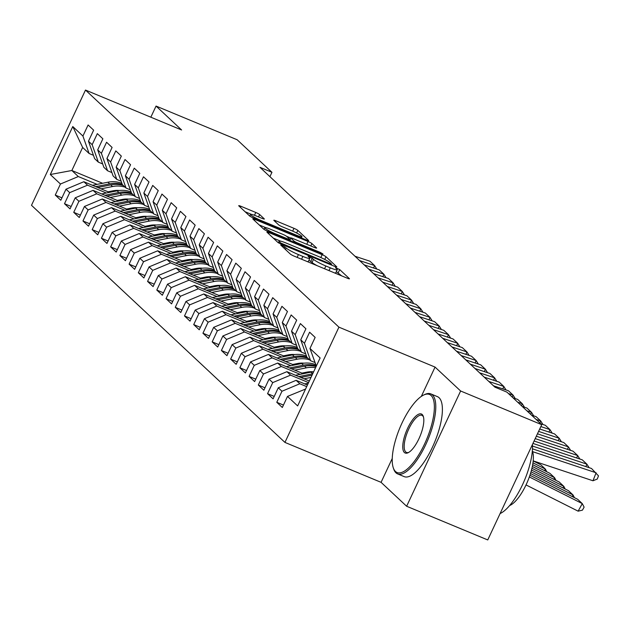 <?xml version="1.0" encoding="UTF-8"?>
<svg xmlns="http://www.w3.org/2000/svg" width="630" height="630" viewBox="0 0 630 630"><rect width="100%" height="100%" fill="white"/><g stroke="black" fill="none" stroke-linecap="round" stroke-linejoin="round"><path stroke-width="0.94" d="M282.161 245.346L280.736 245.078L290.359 254.087A3.402 0.409 25.1 0 0 294.21 256.158L347.287 278.2A3.402 0.409 25.1 0 0 349.461 278.799A3.402 0.409 25.1 0 0 349.327 278.578L339.704 269.577L335.483 267.711L336.822 269.026A10.883 1.307 25.1 0 1 337.239 269.727A10.883 1.307 25.1 0 1 330.285 267.821L325.86 265.986A10.883 1.307 25.1 0 1 313.527 259.347L309.582 256.733L308.062 256.315L309.401 257.639A10.883 1.307 25.1 0 1 309.818 258.332A10.883 1.307 25.1 0 1 302.865 256.426L298.439 254.591A10.883 1.307 25.1 0 1 286.107 247.96L282.161 245.346M259.647 214.539A3.402 0.409 25.1 0 0 255.788 212.468L240.896 206.278A3.402 0.409 25.1 0 0 238.723 205.687A3.402 0.409 25.1 0 0 238.857 205.908L249.543 215.901A3.402 0.409 25.1 0 0 253.402 217.98L306.479 240.022A3.402 0.409 25.1 0 0 308.653 240.621A3.402 0.409 25.1 0 0 308.519 240.4L297.832 230.399A3.402 0.409 25.1 0 0 293.974 228.328L275.987 220.854A3.402 0.409 25.1 0 0 273.814 220.264A3.402 0.409 25.1 0 0 273.948 220.476L278.523 224.76A3.402 0.409 25.1 0 0 282.374 226.832L291.296 230.533A9.096 1.095 25.1 0 1 301.959 236.659A9.096 1.095 25.1 0 1 296.139 235.069L261.198 220.555A9.096 1.095 25.1 0 1 250.535 214.428A9.096 1.095 25.1 0 1 256.355 216.019L262.175 218.445A3.402 0.409 25.1 0 0 264.348 219.035A3.402 0.409 25.1 0 0 264.222 218.815L259.647 214.539L258.528 216.925M259.938 167.312L494.92 387.151L506.937 392.143L541.729 424.691L460.624 391.002L435.054 367.085L338.932 327.159L85.491 90.058L181.613 129.985L156.051 106.068L237.156 139.758L271.955 172.305L259.938 167.312M269.073 232.643A3.402 0.409 25.1 0 0 266.899 232.045A3.402 0.409 25.1 0 0 267.033 232.265L277.72 242.266A3.402 0.409 25.1 0 0 281.579 244.338L334.648 266.38A3.402 0.409 25.1 0 0 336.822 266.978A3.402 0.409 25.1 0 0 336.696 266.758L326.001 256.757A3.402 0.409 25.1 0 0 322.15 254.685L269.073 232.643L268.577 233.706M263.631 229.084L252.945 219.082A3.402 0.409 25.1 0 1 252.811 218.862A3.402 0.409 25.1 0 1 254.985 219.46L308.062 241.503A3.402 0.409 25.1 0 1 311.913 243.574L316.488 247.858A3.402 0.409 25.1 0 1 316.622 248.078A3.402 0.409 25.1 0 1 314.449 247.48L292.926 238.542A3.402 0.409 25.1 0 0 290.753 237.943A3.402 0.409 25.1 0 0 290.879 238.164L293.919 240.999A3.402 0.409 25.1 0 0 297.769 243.078L320.182 252.378L322.969 253.984L321.45 253.567L267.49 231.155A3.402 0.409 25.1 0 1 263.631 229.084M338.932 327.159L284.941 442.41L31.5 205.309L85.491 90.058M283.453 405.066L276.783 402.302L282.319 407.484L287.5 396.42L297.651 405.917L320.127 357.95L309.976 348.453L315.15 337.397L309.613 332.215L304.432 343.271L300.746 339.822L305.92 328.758L300.384 323.584L295.202 334.64L291.517 331.183L296.691 320.127L291.155 314.945L285.973 326.001L282.287 322.552L287.461 311.496L281.925 306.314L276.743 317.37L273.058 313.913L278.232 302.857L272.695 297.675L267.514 308.731L263.828 305.282L269.002 294.226L263.466 289.044L258.284 300.1L254.599 296.643L259.773 285.587L254.236 280.405L249.055 291.469L245.369 288.012L250.543 276.956L245.007 271.774L239.825 282.831L236.14 279.381L241.314 268.317L235.777 263.135L230.596 274.2L226.91 270.743L232.084 259.686L226.548 254.504L221.366 265.561L217.681 262.111L222.855 251.047L217.318 245.873L212.137 256.93L208.451 253.473L213.625 242.416L208.089 237.234L202.907 248.291L199.222 244.842L204.396 233.785L198.859 228.603L193.678 239.66L189.992 236.203L195.166 225.146L189.63 219.964L184.448 231.021L180.763 227.572L185.937 216.515L180.4 211.334L175.219 222.39L171.533 218.933L176.707 207.876L171.171 202.695L165.989 213.759L162.304 210.302L167.478 199.245L161.941 194.064L156.76 205.12L153.074 201.671L158.248 190.606L152.712 185.425L147.53 196.489L143.845 193.032L149.019 181.976L143.482 176.794L138.301 187.85L134.615 184.401L139.789 173.337L134.253 168.163L129.071 179.219L125.386 175.762L130.56 164.706L125.023 159.524L119.842 170.58L116.156 167.131L121.33 156.075L115.794 150.893L110.612 161.949L106.927 158.492L112.101 147.436L106.564 142.254L101.383 153.31L97.697 149.861L102.871 138.805L97.335 133.623L92.153 144.679L88.468 141.222L93.642 130.166L88.105 124.984L82.924 136.048L89.106 153.499L82.648 147.452L71.851 170.502L78.309 176.55L97.146 184.369M276.783 402.302L281.964 391.246L278.271 387.789L296.124 380.323L307.448 385.024M274.223 396.435L267.553 393.663L273.089 398.845L278.271 387.789M267.553 393.663L272.735 382.607L269.041 379.158L286.894 371.684L309.33 381M264.994 387.796L258.324 385.032L263.86 390.214L269.041 379.158M258.324 385.032L263.505 373.976L259.812 370.519L277.665 363.053L303.314 373.7M255.764 379.166L249.094 376.393L254.63 381.575L259.812 370.519M249.094 376.393L254.276 365.337L250.582 361.888L268.435 354.414L294.084 365.069M246.535 370.534L239.865 367.762L245.401 372.944L250.582 361.888M239.865 367.762L245.046 356.706L241.353 353.249L259.206 345.783L284.855 356.43M237.305 361.896L230.635 359.124L236.171 364.305L241.353 353.249M230.635 359.124L235.817 348.067L232.123 344.618L249.976 337.144L275.625 347.799M228.076 353.265L221.406 350.493L226.942 355.674L232.123 344.618M221.406 350.493L226.587 339.436L222.894 335.979L240.747 328.514L266.395 339.168M218.846 344.626L212.176 341.862L217.712 347.036L222.894 335.979M212.176 341.862L217.358 330.797L213.664 327.348L231.517 319.875L257.166 330.529M209.617 335.995L202.947 333.223L208.483 338.404L213.664 327.348M202.947 333.223L208.128 322.166L204.435 318.709L222.288 311.244L247.936 321.898M200.387 327.356L193.717 324.592L199.253 329.773L204.435 318.709M193.717 324.592L198.899 313.535L195.206 310.078L213.058 302.613L238.707 313.26M191.158 318.725L184.488 315.953L190.024 321.135L195.206 310.078M184.488 315.953L189.669 304.896L185.976 301.447L203.829 293.974L229.477 304.629M181.928 310.086L175.258 307.322L180.794 312.504L185.976 301.447M175.258 307.322L180.44 296.265L176.746 292.808L194.599 285.343L220.248 295.99M172.699 301.455L166.029 298.683L171.565 303.865L176.746 292.808M166.029 298.683L171.21 287.627L167.517 284.177L185.37 276.704L211.018 287.359M163.469 292.824L156.799 290.052L162.335 295.234L167.517 284.177M156.799 290.052L161.981 278.995L158.287 275.538L176.14 268.073L201.789 278.72M154.24 284.185L147.57 281.421L153.106 286.595L158.287 275.538M147.57 281.421L152.751 270.357L149.058 266.907L166.911 259.434L192.56 270.089M145.01 275.554L138.34 272.782L143.876 277.964L149.058 266.907M138.34 272.782L143.522 261.726L139.828 258.268L157.681 250.803L183.33 261.458M135.781 266.915L129.111 264.151L134.647 269.333L139.828 258.268M129.111 264.151L134.292 253.087L130.599 249.637L148.452 242.164L174.101 252.819M126.551 258.284L119.881 255.512L125.417 260.694L130.599 249.637M119.881 255.512L125.063 244.456L121.37 240.999L139.222 233.533L164.871 244.188M117.322 249.645L110.652 246.881L116.188 252.063L121.37 240.999M110.652 246.881L115.833 235.825L112.14 232.368L129.993 224.902L155.641 235.549M108.092 241.014L101.422 238.242L106.958 243.424L112.14 232.368M101.422 238.242L106.604 227.186L102.91 223.737L120.763 216.263L146.412 226.918M98.863 232.383L92.193 229.611L97.729 234.793L102.91 223.737M92.193 229.611L97.374 218.555L93.681 215.098L111.534 207.632L137.182 218.279M89.633 223.744L82.963 220.973L88.499 226.154L93.681 215.098M82.963 220.973L88.145 209.916L84.451 206.467L102.304 198.993L127.953 209.648M80.404 215.114L73.734 212.341L79.27 217.523L84.451 206.467M73.734 212.341L78.915 201.285L75.222 197.828L93.075 190.362L118.723 201.017M71.174 206.475L64.504 203.71L70.04 208.884L75.222 197.828M64.504 203.71L69.686 192.646L65.992 189.197L83.845 181.724L109.494 192.378M61.945 197.844L55.275 195.072L60.811 200.253L65.992 189.197M55.275 195.072L60.456 184.015L50.306 174.518L72.773 126.543L82.924 136.048M102.674 163.934L98.335 162.13L94.642 158.673L88.468 141.222M92.153 144.679L98.335 162.13M112.778 190.858L114.172 191.441M102.603 183.275L71.851 170.502L50.306 174.518M60.456 184.015L78.309 176.55M111.904 172.565L107.565 170.761L103.871 167.312L97.697 149.861M101.383 153.31L107.565 170.761M125.528 199.041L126.512 199.45M83.845 181.724L87.538 185.181L106.376 193.008M122.007 199.497L123.401 200.072M69.686 192.646L87.538 185.181M121.133 181.204L116.794 179.4L113.101 175.943L106.927 158.492M110.612 161.949L116.794 179.4M134.757 207.672L135.741 208.081M93.075 190.362L96.768 193.812L115.605 201.639M131.237 208.128L132.631 208.711M78.915 201.285L96.768 193.812M130.363 189.835L126.024 188.031L122.33 184.582L116.156 167.131M119.842 170.58L126.024 188.031M143.987 216.303L144.971 216.72M102.304 198.993L105.997 202.45L124.835 210.27M140.466 216.767L141.86 217.342M88.145 209.916L105.997 202.45M139.592 198.474L135.253 196.67L131.56 193.213L125.386 175.762M129.071 179.219L135.253 196.67M153.216 224.941L154.2 225.351M111.534 207.632L115.227 211.082L134.064 218.909M149.696 225.398L151.09 225.981M97.374 218.555L115.227 211.082M148.822 207.105L144.483 205.301L140.789 201.852L134.615 184.401M138.301 187.85L144.483 205.301M162.446 233.573L163.43 233.99M120.763 216.263L124.456 219.72L143.293 227.54M158.925 234.037L160.319 234.612M106.604 227.186L124.456 219.72M158.051 215.743L153.712 213.94L150.019 210.483L143.845 193.032M147.53 196.489L153.712 213.94M171.675 242.211L172.659 242.621M129.993 224.902L133.686 228.351L152.523 236.179M168.155 242.668L169.549 243.243M115.833 235.825L133.686 228.351M167.281 224.375L162.942 222.571L159.248 219.114L153.074 201.671M156.76 205.12L162.942 222.571M180.904 250.842L181.889 251.252M139.222 233.533L142.915 236.99L161.752 244.81M177.384 251.307L178.778 251.882M125.063 244.456L142.915 236.99M176.51 233.005L172.171 231.202L168.478 227.753L162.304 210.302M165.989 213.759L172.171 231.202M190.134 259.481L191.118 259.891M148.452 242.164L152.145 245.621L170.982 253.449M186.614 259.938L188.008 260.513M134.292 253.087L152.145 245.621M185.74 241.644L181.401 239.841L177.707 236.384L171.533 218.933M175.219 222.39L181.401 239.841M199.363 268.112L200.348 268.522M157.681 250.803L161.374 254.252L180.212 262.08M195.843 268.569L197.237 269.152M143.522 261.726L161.374 254.252M194.969 250.275L190.63 248.472L186.937 245.023L180.763 227.572M184.448 231.021L190.63 248.472M208.593 276.751L209.577 277.161M166.911 259.434L170.604 262.891L189.441 270.719M205.073 277.208L206.467 277.783M152.751 270.357L170.604 262.891M204.199 258.914L199.86 257.111L196.166 253.654L189.992 236.203M193.678 239.66L199.86 257.111M217.823 285.382L218.807 285.792M176.14 268.073L179.834 271.522L198.671 279.35M214.302 285.839L215.696 286.422M161.981 278.995L179.834 271.522M213.428 267.545L209.089 265.742L205.396 262.293L199.222 244.842M202.907 248.291L209.089 265.742M227.052 294.013L228.036 294.43M185.37 276.704L189.063 280.161L207.9 287.981M223.532 294.478L224.926 295.053M171.21 287.627L189.063 280.161M222.658 276.184L218.319 274.381L214.625 270.924L208.451 253.473M212.137 256.93L218.319 274.381M236.282 302.652L237.266 303.061M194.599 285.343L198.292 288.792L217.13 296.62M232.761 303.109L234.155 303.691M180.44 296.265L198.292 288.792M231.887 284.815L227.548 283.012L223.855 279.562L217.681 262.111M221.366 265.561L227.548 283.012M245.511 311.283L246.495 311.7M203.829 293.974L207.522 297.431L226.359 305.251M241.991 311.748L243.385 312.322M189.669 304.896L207.522 297.431M241.117 293.454L236.778 291.651L233.084 288.193L226.91 270.743M230.596 274.2L236.778 291.651M254.74 319.922L255.725 320.331M213.058 302.613L216.751 306.062L235.589 313.89M251.22 320.379L252.614 320.954M198.899 313.535L216.751 306.062M250.346 302.085L246.007 300.282L242.314 296.825L236.14 279.381M239.825 282.831L246.007 300.282M263.97 328.553L264.954 328.962M222.288 311.244L225.981 314.701L244.818 322.521M260.45 329.017L261.844 329.592M208.128 322.166L225.981 314.701M259.576 310.716L255.237 308.913L251.543 305.463L245.369 288.012M249.055 291.469L255.237 308.913M273.2 337.192L274.184 337.601M231.517 319.875L235.21 323.332L254.048 331.159M269.679 337.648L271.073 338.223M217.358 330.797L235.21 323.332M268.805 319.355L264.466 317.551L260.773 314.094L254.599 296.643M258.284 300.1L264.466 317.551M282.429 345.823L283.413 346.232M240.747 328.514L244.44 331.963L263.277 339.791M278.909 346.279L280.303 346.862M226.587 339.436L244.44 331.963M278.035 327.986L273.696 326.183L270.002 322.733L263.828 305.282M267.514 308.731L273.696 326.183M291.659 354.462L292.643 354.871M249.976 337.144L253.669 340.602L272.507 348.429M288.138 354.918L289.524 355.493M235.817 348.067L253.669 340.602M287.264 336.625L282.925 334.821L279.232 331.364L273.058 313.913M276.743 317.37L282.925 334.821M300.888 363.093L301.872 363.502M259.206 345.783L262.899 349.233L281.736 357.06M297.368 363.549L298.754 364.132M245.046 356.706L262.899 349.233M296.494 345.256L292.155 343.452L288.461 340.003L282.287 322.552M285.973 326.001L292.155 343.452M310.118 371.724L311.102 372.141M268.435 354.414L272.128 357.871L290.966 365.691M306.597 372.188L307.983 372.763M254.276 365.337L272.128 357.871M305.723 353.895L301.384 352.091L297.691 348.634L291.517 331.183M295.202 334.64L301.384 352.091M277.665 363.053L281.358 366.502L300.195 374.33M263.505 373.976L281.358 366.502M314.953 362.526L310.614 360.722L306.92 357.273L300.746 339.822M304.432 343.271L310.614 360.722M286.894 371.684L290.587 375.141L308.574 382.607M272.735 382.607L290.587 375.141M316.323 366.061L309.976 348.453M296.124 380.323L299.817 383.772L306.692 386.631M281.964 391.246L299.817 383.772M269.916 176.652L271.955 172.305M156.051 106.068L150.838 117.196M392.254 458.459L381.071 482.336L406.634 506.252L460.624 391.002M406.634 506.252L487.746 539.942L541.729 424.691M381.071 482.336L284.941 442.41M93.445 155.295L89.106 153.499M287.5 396.42L305.558 389.041M82.648 147.452L72.773 126.543M435.054 367.085L421.328 396.396M307.03 261.481A10.883 1.307 25.1 0 0 308.361 261.45L309.818 258.332M317.244 265.726A10.883 1.307 25.1 0 1 312.07 262.466L308.944 260.214M334.451 272.869A10.883 1.307 25.1 0 0 335.782 272.837L337.239 269.727M341.625 275.853L336.365 271.601M280.452 241.085L273.278 238.108M280.854 243.046L330.136 263.844L331.663 264.261L330.254 262.883A10.883 1.307 25.1 0 0 317.922 256.252L286.075 243.023A10.883 1.307 25.1 0 0 279.121 241.117A10.883 1.307 25.1 0 0 279.539 241.818L280.854 243.046L280.476 243.849M259.19 224.926L265.6 227.588M286.579 236.305L290.714 238.022M270.585 229.265A9.096 1.095 25.1 0 0 264.773 227.674A9.096 1.095 25.1 0 0 275.436 233.801L287.745 238.912A3.402 0.409 25.1 0 0 289.918 239.502A3.402 0.409 25.1 0 0 289.784 239.29L286.752 236.447A3.402 0.409 25.1 0 0 282.901 234.376L270.585 229.265M251.362 214.35L245.101 211.751M526.026 484.927L578.127 511.166L582.277 503.606L529.334 476.941M578.127 511.166L582.443 510.15L584.105 507.126L582.277 503.606L577.663 499.291L529.924 475.248M532.46 448.828L591.491 468.468L598.5 475.87L597.248 479.068L592.98 480.769L533.193 460.877M592.98 480.769L596.106 472.784L533.122 451.828A17.325 16.128 133.1 0 1 532.594 451.647M572.19 496.534L573.048 494.975L530.484 473.532M304.755 383.906L308.298 383.19M574.45 497.676L573.048 494.975L568.433 490.66L531.003 471.799M562.96 487.903L563.818 486.344L531.484 470.051M304.03 378.803L311.015 377.401M295.525 375.267L310.952 372.165A26.507 24.68 -46.9 0 1 313.653 371.771M565.22 489.037L563.818 486.344L559.204 482.021L531.925 468.279M300.801 377.457L312.047 375.197M312.693 373.81L298.754 376.614M532.956 443.425L582.262 459.837L586.876 464.152L589.097 467.673M585.908 466.609L586.876 464.152L532.492 446.056M535.209 438.614L573.032 451.198L577.647 455.514L579.868 459.042M576.678 457.978L577.647 455.514L534.082 441.024M431.093 395.506A42.273 14.561 -67.4 0 0 423.439 395.144A42.273 14.561 -67.4 0 0 399.845 427.927A42.273 14.561 -67.4 0 0 393.27 467.775A42.273 14.561 -67.4 0 0 395.49 471.508A42.273 14.561 -67.4 0 0 424.549 444.04A42.273 14.561 -67.4 0 0 431.093 395.506M423.439 395.144L424.588 394.577A43.312 14.915 112.6 0 1 430.802 393.884A43.312 14.915 112.6 0 1 432.432 394.947A43.312 14.915 112.6 0 1 426.872 442.158A43.312 14.915 112.6 0 1 397.577 473.878A43.312 14.915 112.6 0 1 395.955 472.815A43.312 14.915 112.6 0 1 393.679 468.988L393.27 467.775M422.187 414.509A21.136 7.276 112.6 0 1 423.297 416.375A21.136 7.276 112.6 0 1 420.013 436.299A21.136 7.276 112.6 0 1 408.216 452.687A21.136 7.276 112.6 0 1 404.389 452.505A21.136 7.276 112.6 0 1 407.657 428.242A21.136 7.276 112.6 0 1 422.187 414.509M423.486 417.028A20.097 6.922 -67.4 0 0 422.651 415.816A20.097 6.922 -67.4 0 0 421.903 415.327A20.097 6.922 -67.4 0 0 408.303 430.046A20.097 6.922 -67.4 0 0 405.728 451.946A20.097 6.922 -67.4 0 0 406.484 452.442A20.097 6.922 -67.4 0 0 408.807 452.364M430.802 393.884L437.409 396.632A43.312 14.915 112.6 0 1 439.039 397.688A43.312 14.915 112.6 0 1 433.479 444.898A43.312 14.915 112.6 0 1 404.184 476.627L397.577 473.878M532.326 450.946A31.185 10.742 112.6 0 1 527.751 481.044A31.185 10.742 112.6 0 1 509.654 505.536M532.429 444.552A43.312 14.915 112.6 0 1 522.459 484.848A43.312 14.915 112.6 0 1 500.102 513.568M301.92 373.125L306.897 372.125A22.003 20.483 -46.9 0 1 313.252 371.81M553.731 479.265L554.589 477.705L532.318 466.491M294.801 370.164L306.337 367.849A26.507 24.68 -46.9 0 1 315.567 367.684M286.296 366.636L301.723 363.534A26.507 24.68 -46.9 0 1 315.717 364.683M555.991 480.406L554.589 477.705L549.974 473.39L532.665 464.672M291.572 368.826L304.589 366.211A26.507 24.68 -46.9 0 1 316.102 366.542M316.134 365.849A26.507 24.68 133.1 0 0 303.479 365.172L289.524 367.975M292.69 364.494L297.667 363.494A22.003 20.483 -46.9 0 1 304.022 363.179M544.501 470.634L545.36 469.074L532.956 462.822M285.571 361.533L297.108 359.218A26.507 24.68 -46.9 0 1 309.7 359.872M277.066 357.998L292.493 354.895A26.507 24.68 -46.9 0 1 306.487 356.052M546.761 471.768L545.36 469.074L540.745 464.751L533.185 460.947M282.342 360.187L295.36 357.572A26.507 24.68 -46.9 0 1 307.944 358.226M306.904 357.21A26.507 24.68 133.1 0 0 294.249 356.541L280.295 359.344M537.461 433.802L563.803 442.567L568.417 446.883L570.638 450.403M567.449 449.34L568.417 446.883L536.335 436.212M539.721 428.991L554.573 433.928L559.188 438.244L561.409 441.772M558.219 440.709L559.188 438.244L538.587 431.392M283.461 355.856L288.438 354.855A22.003 20.483 -46.9 0 1 294.793 354.54M276.342 352.902L287.878 350.579A26.507 24.68 -46.9 0 1 300.471 351.233M267.837 349.366L283.264 346.264A26.507 24.68 -46.9 0 1 297.266 347.413M273.113 351.556L286.13 348.941A26.507 24.68 -46.9 0 1 298.714 349.595M297.675 348.579A26.507 24.68 133.1 0 0 285.02 347.902L271.065 350.705M537.532 463.137L537.02 462.152M540.737 423.762L545.344 425.297L549.958 429.613L552.179 433.133M548.99 432.078L549.958 429.613L540.847 426.581M274.231 347.224L279.208 346.224A22.003 20.483 -46.9 0 1 285.563 345.909M267.112 344.264L278.649 341.948A26.507 24.68 -46.9 0 1 291.241 342.602M258.607 340.728L274.034 337.633A26.507 24.68 -46.9 0 1 288.036 338.782M263.883 342.925L276.901 340.31A26.507 24.68 -46.9 0 1 289.485 340.956M288.445 339.94A26.507 24.68 133.1 0 0 275.79 339.271L261.836 342.074M531.507 415.131L536.114 416.658L540.729 420.982L542.95 424.502M539.934 423.006L540.729 420.982L536.122 419.446M265.002 338.586L269.979 337.585A22.003 20.483 -46.9 0 1 276.334 337.27M257.883 335.632L269.419 333.309A26.507 24.68 -46.9 0 1 282.012 333.963M249.378 332.097L264.805 328.994A26.507 24.68 -46.9 0 1 278.807 330.151M254.654 334.286L267.671 331.671A26.507 24.68 -46.9 0 1 280.255 332.325M279.216 331.309A26.507 24.68 133.1 0 0 266.561 330.632L252.606 333.435M522.278 406.492L526.885 408.027L531.499 412.343L533.72 415.863M530.704 414.375L531.499 412.343L526.893 410.815M255.772 329.955L260.749 328.954A22.003 20.483 -46.9 0 1 267.104 328.639M248.653 326.994L260.19 324.678A26.507 24.68 -46.9 0 1 272.782 325.332M240.148 323.458L255.575 320.363A26.507 24.68 -46.9 0 1 269.577 321.513M245.424 325.655L258.442 323.04A26.507 24.68 -46.9 0 1 271.026 323.694M269.986 322.67A26.507 24.68 133.1 0 0 257.331 322.001L243.377 324.804M513.048 397.861L517.655 399.389L522.27 403.712L524.491 407.232M521.475 405.744L522.27 403.712L517.663 402.176M246.543 321.316L251.52 320.316A22.003 20.483 -46.9 0 1 257.875 320.009M239.424 318.363L250.96 316.047A26.507 24.68 -46.9 0 1 263.553 316.693M230.919 314.827L246.346 311.724A26.507 24.68 -46.9 0 1 260.348 312.882M236.195 317.016L249.212 314.401A26.507 24.68 -46.9 0 1 261.796 315.055M260.757 314.039A26.507 24.68 133.1 0 0 248.102 313.37L234.147 316.173M493.455 385.78L508.426 390.757L513.04 395.073L515.261 398.601M512.245 397.105L513.04 395.073L508.434 393.545M237.313 312.685L242.29 311.685A22.003 20.483 -46.9 0 1 248.645 311.37M230.194 309.724L241.731 307.409A26.507 24.68 -46.9 0 1 254.323 308.062M221.689 306.196L237.116 303.093A26.507 24.68 -46.9 0 1 251.118 304.243M226.965 308.385L239.983 305.77A26.507 24.68 -46.9 0 1 252.567 306.424M251.527 305.408A26.507 24.68 133.1 0 0 238.872 304.731L224.918 307.534M484.226 377.142L499.196 382.127L503.811 386.442L506.032 389.962M502.842 388.899L503.811 386.442L488.841 381.457M228.084 304.046L233.061 303.054A22.003 20.483 -46.9 0 1 239.416 302.739M220.965 301.093L232.501 298.777A26.507 24.68 -46.9 0 1 245.094 299.431M212.46 297.557L227.887 294.454A26.507 24.68 -46.9 0 1 241.889 295.612M217.736 299.746L230.753 297.132A26.507 24.68 -46.9 0 1 243.338 297.785M242.298 296.769A26.507 24.68 133.1 0 0 229.643 296.1L215.688 298.904M474.996 368.511L489.967 373.488L494.581 377.803L496.802 381.331M493.613 380.268L494.581 377.803L479.611 372.826M218.854 295.415L223.831 294.415A22.003 20.483 -46.9 0 1 230.186 294.1M211.735 292.462L223.272 290.139A26.507 24.68 -46.9 0 1 235.864 290.792M203.23 288.926L218.657 285.823A26.507 24.68 -46.9 0 1 232.659 286.973M208.506 291.115L221.524 288.501A26.507 24.68 -46.9 0 1 234.108 289.154M233.068 288.138A26.507 24.68 133.1 0 0 220.413 287.461L206.459 290.265M465.767 359.872L480.737 364.857L485.352 369.172L487.573 372.692M484.383 371.629L485.352 369.172L470.382 364.187M209.625 286.784L214.602 285.784A22.003 20.483 -46.9 0 1 220.957 285.469M202.506 283.823L214.042 281.508A26.507 24.68 -46.9 0 1 226.635 282.161M194.001 280.287L209.428 277.192A26.507 24.68 -46.9 0 1 223.43 278.342M199.277 282.484L212.294 279.862A26.507 24.68 -46.9 0 1 224.879 280.515M223.839 279.5A26.507 24.68 133.1 0 0 211.184 278.83L197.229 281.634M456.537 351.241L471.508 356.218L476.123 360.533L478.343 364.061M475.154 362.998L476.123 360.533L461.152 355.556M200.395 278.145L205.372 277.145A22.003 20.483 -46.9 0 1 211.727 276.83M193.276 275.192L204.813 272.869A26.507 24.68 -46.9 0 1 217.405 273.522M184.771 271.656L200.198 268.553A26.507 24.68 -46.9 0 1 214.2 269.711M190.047 273.845L203.065 271.231A26.507 24.68 -46.9 0 1 215.649 271.884M214.609 270.868A26.507 24.68 133.1 0 0 201.954 270.191L188 272.995M447.308 342.602L462.278 347.587L466.893 351.902L469.114 355.422M465.924 354.367L466.893 351.902L451.923 346.925M191.166 269.514L196.143 268.514A22.003 20.483 -46.9 0 1 202.498 268.199M184.047 266.553L195.584 264.238A26.507 24.68 -46.9 0 1 208.176 264.891M175.542 263.017L190.969 259.922A26.507 24.68 -46.9 0 1 204.97 261.072M180.818 265.214L193.835 262.6A26.507 24.68 -46.9 0 1 206.419 263.245M205.38 262.23A26.507 24.68 133.1 0 0 192.725 261.56L178.77 264.364M438.078 333.971L453.049 338.948L457.663 343.271L459.884 346.791M456.695 345.728L457.663 343.271L442.693 338.286M181.936 260.875L186.913 259.875A22.003 20.483 -46.9 0 1 193.268 259.56M174.817 257.922L186.354 255.599A26.507 24.68 -46.9 0 1 198.946 256.252M166.312 254.386L181.739 251.283A26.507 24.68 -46.9 0 1 195.741 252.441M171.588 256.575L184.606 253.961A26.507 24.68 -46.9 0 1 197.19 254.614M196.15 253.599A26.507 24.68 133.1 0 0 183.495 252.929L169.541 255.725M428.849 325.332L443.819 330.317L448.434 334.632L450.655 338.152M447.465 337.097L448.434 334.632L433.464 329.655M172.707 252.244L177.684 251.244A22.003 20.483 -46.9 0 1 184.039 250.929M165.588 249.283L177.124 246.968A26.507 24.68 -46.9 0 1 189.717 247.621M157.083 245.747L172.51 242.652A26.507 24.68 -46.9 0 1 186.511 243.802M162.359 247.944L175.376 245.33A26.507 24.68 -46.9 0 1 187.96 245.983M186.921 244.968A26.507 24.68 133.1 0 0 174.266 244.29L160.311 247.094M419.619 316.701L434.59 321.678L439.204 326.001L441.425 329.522M438.236 328.458L439.204 326.001L424.234 321.017M163.477 243.605L168.454 242.605A22.003 20.483 -46.9 0 1 174.809 242.298M156.358 240.652L167.895 238.337A26.507 24.68 -46.9 0 1 180.487 238.983M147.853 237.116L163.28 234.014A26.507 24.68 -46.9 0 1 177.282 235.171M153.129 239.305L166.147 236.691A26.507 24.68 -46.9 0 1 178.731 237.345M177.691 236.329A26.507 24.68 133.1 0 0 165.036 235.659L151.082 238.463M410.39 308.07L425.36 313.047L429.975 317.363L432.196 320.891M429.006 319.827L429.975 317.363L415.005 312.385M154.248 234.974L159.225 233.974A22.003 20.483 -46.9 0 1 165.58 233.659M147.129 232.013L158.665 229.698A26.507 24.68 -46.9 0 1 171.258 230.352M138.624 228.485L154.051 225.382A26.507 24.68 -46.9 0 1 168.053 226.532M143.9 230.674L156.917 228.06A26.507 24.68 -46.9 0 1 169.501 228.714M168.462 227.698A26.507 24.68 133.1 0 0 155.807 227.02L141.852 229.824M401.16 299.431L416.131 304.416L420.745 308.731L422.966 312.252M419.777 311.189L420.745 308.731L405.775 303.747M145.018 226.335L149.995 225.343A22.003 20.483 -46.9 0 1 156.35 225.028M137.899 223.382L149.436 221.067A26.507 24.68 -46.9 0 1 162.028 221.721M129.394 219.846L144.821 216.744A26.507 24.68 -46.9 0 1 158.823 217.901M134.67 222.036L147.688 219.421A26.507 24.68 -46.9 0 1 160.272 220.075M159.232 219.059A26.507 24.68 133.1 0 0 146.577 218.389L132.623 221.193M391.931 290.8L406.901 295.777L411.516 300.093L413.737 303.621M410.547 302.558L411.516 300.093L396.546 295.116M135.789 217.704L140.766 216.704A22.003 20.483 -46.9 0 1 147.121 216.389M128.67 214.751L140.206 212.428A26.507 24.68 -46.9 0 1 152.799 213.082M120.165 211.215L135.592 208.113A26.507 24.68 -46.9 0 1 149.594 209.262M125.441 213.405L138.458 210.79A26.507 24.68 -46.9 0 1 151.043 211.444M150.003 210.428A26.507 24.68 133.1 0 0 137.348 209.751L123.393 212.554M382.701 282.161L397.672 287.146L402.286 291.462L404.507 294.982M401.318 293.919L402.286 291.462L387.316 286.477M126.559 209.073L131.536 208.073A22.003 20.483 -46.9 0 1 137.891 207.758M119.44 206.112L130.977 203.797A26.507 24.68 -46.9 0 1 143.569 204.451M110.935 202.577L126.362 199.482A26.507 24.68 -46.9 0 1 140.364 200.631M116.211 204.774L129.229 202.151A26.507 24.68 -46.9 0 1 141.813 202.805M140.773 201.789A26.507 24.68 133.1 0 0 128.118 201.12L114.164 203.923M373.472 273.53L388.442 278.507L393.057 282.823L395.278 286.351M392.088 285.288L393.057 282.823L378.087 277.846M117.33 200.435L122.307 199.434A22.003 20.483 -46.9 0 1 128.662 199.119M110.211 197.481L121.747 195.158A26.507 24.68 -46.9 0 1 134.34 195.812M101.706 193.945L117.133 190.843A26.507 24.68 -46.9 0 1 131.135 192M106.982 196.135L119.999 193.52A26.507 24.68 -46.9 0 1 132.584 194.174M131.544 193.158A26.507 24.68 133.1 0 0 118.889 192.481L104.934 195.284M364.242 264.891L379.213 269.876L383.827 274.192L386.048 277.712M382.859 276.657L383.827 274.192L368.857 269.215M108.1 191.803L113.077 190.803A22.003 20.483 -46.9 0 1 119.432 190.488M100.981 188.843L112.518 186.527A26.507 24.68 -46.9 0 1 125.11 187.181M92.476 185.307L107.903 182.212A26.507 24.68 -46.9 0 1 121.905 183.362M97.752 187.504L110.77 184.889A26.507 24.68 -46.9 0 1 123.354 185.535M122.314 184.519A26.507 24.68 133.1 0 0 109.659 183.85L95.705 186.653M355.013 256.26L369.983 261.237L374.598 265.561L376.819 269.081M373.629 268.018L374.598 265.561L359.628 260.576M285.406 249.456L286.107 247.96M297.139 257.371L298.439 254.591M301.565 259.214L302.865 256.426M310.826 261.3L312.283 258.182M312.07 262.466L313.527 259.347M324.56 268.766L325.86 265.986M328.986 270.601L330.285 267.821M338.247 272.688L339.704 269.577M284.161 248.291L284.862 246.795M320.82 257.52L322.15 254.685M324.741 259.442L326.001 256.757M283.295 245.046L283.547 244.495M329.884 264.395L330.136 263.844M278.948 243.07L279.539 241.818M254.489 220.524L254.985 219.46M306.755 244.282L308.062 241.503M310.795 245.968L311.913 243.574M289.816 240.432L290.879 238.164M293.47 241.952L293.919 240.999M297.51 243.629L297.769 243.078M319.922 252.937L320.182 252.378M275.176 234.352L275.436 233.801M287.485 239.463L287.745 238.912M260.938 221.106L261.198 220.555M295.88 235.62L296.139 235.069M275.491 221.925L275.987 220.854M292.666 231.123L293.974 228.328M296.612 233.005L297.832 230.399M240.4 207.349L240.896 206.278M254.473 215.279L255.788 212.468M532.421 451.182L533.122 451.828M310.952 372.165L312.7 373.803M304.589 366.211L306.337 367.849M301.723 363.534L303.479 365.172M295.36 357.572L297.108 359.218M292.493 354.895L294.249 356.541M286.13 348.941L287.878 350.579M283.264 346.264L285.02 347.902M276.901 340.31L278.649 341.948M274.034 337.633L275.79 339.271M267.671 331.671L269.419 333.309M264.805 328.994L266.561 330.632M258.442 323.04L260.19 324.678M255.575 320.363L257.331 322.001M249.212 314.401L250.96 316.047M246.346 311.724L248.102 313.37M239.983 305.77L241.731 307.409M237.116 303.093L238.872 304.731M230.753 297.132L232.501 298.777M227.887 294.454L229.643 296.1M221.524 288.501L223.272 290.139M218.657 285.823L220.413 287.461M212.294 279.862L214.042 281.508M209.428 277.192L211.184 278.83M203.065 271.231L204.813 272.869M200.198 268.553L201.954 270.191M193.835 262.6L195.584 264.238M190.969 259.922L192.725 261.56M184.606 253.961L186.354 255.599M181.739 251.283L183.495 252.929M175.376 245.33L177.124 246.968M172.51 242.652L174.266 244.29M166.147 236.691L167.895 238.337M163.28 234.014L165.036 235.659M156.917 228.06L158.665 229.698M154.051 225.382L155.807 227.02M147.688 219.421L149.436 221.067M144.821 216.744L146.577 218.389M138.458 210.79L140.206 212.428M135.592 208.113L137.348 209.751M129.229 202.151L130.977 203.797M126.362 199.482L128.118 201.12M119.999 193.52L121.747 195.158M117.133 190.843L118.889 192.481M110.77 184.889L112.518 186.527M107.903 182.212L109.659 183.85M331.317 264.994L331.663 264.261M278.365 242.731L279.121 241.117M289.619 240.353L290.753 237.943M263.986 229.351L264.773 227.674M289.54 240.314L289.918 239.502M249.764 216.082L250.535 214.428M301.376 237.904L301.959 236.659"/></g></svg>
